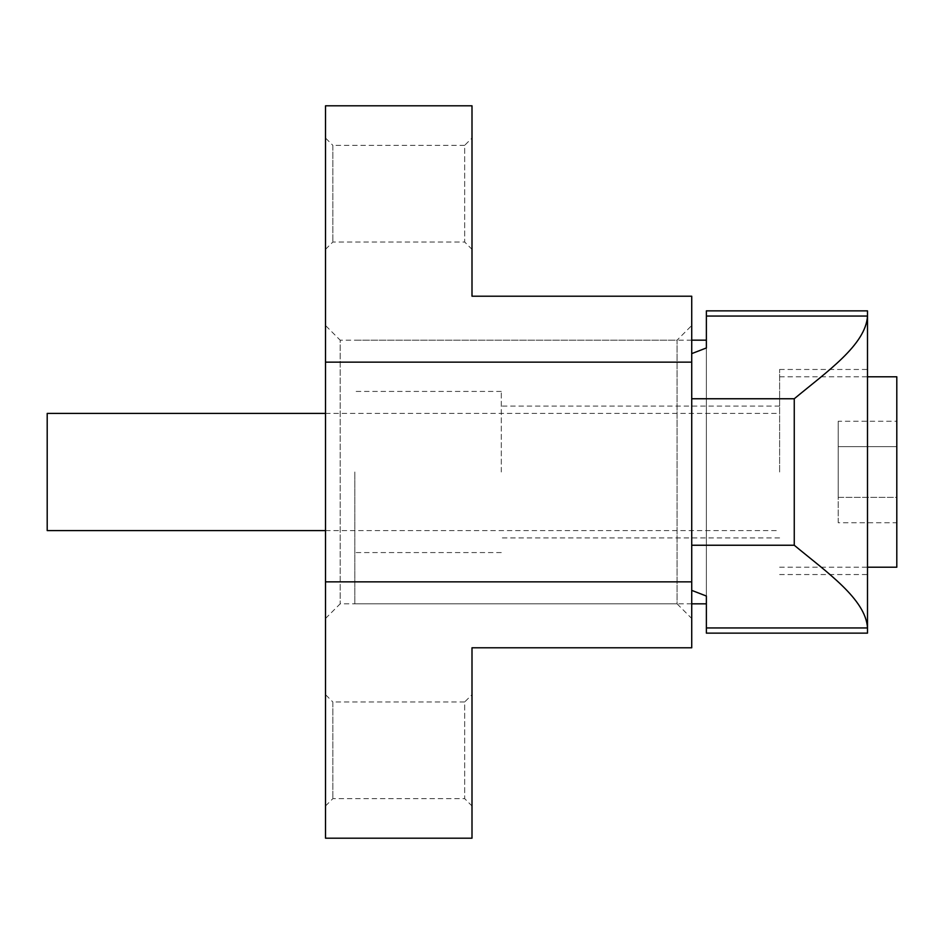 <?xml version="1.0" encoding="UTF-8"?>
<svg xmlns="http://www.w3.org/2000/svg" width="944" height="944" viewBox="0 0 944 944"><rect width="100%" height="100%" fill="white"/><g stroke="black" fill="none" stroke-linecap="round" stroke-linejoin="round"><path stroke-width="0.71" stroke-dasharray="4.72 3.54" d="M354.814 472L354.814 603.83L354.814 472M501.299 472L501.299 391.43L501.299 472M867.501 633.129L867.501 310.871M779.614 472L779.614 369.458L779.614 472M706.372 310.871L706.372 603.83M706.372 340.17L706.372 633.129M867.501 472L867.501 574.542L867.501 472M691.728 362.142L691.728 590.378L691.728 581.858L325.515 581.858L325.515 105.799L472 105.799L472 296.215L691.728 296.215L691.728 362.142L325.515 362.142M325.515 138.025L325.515 249.346L325.515 138.025L332.843 145.341L332.843 242.018L332.843 145.341L464.672 145.341L464.672 242.018L472 249.346L472 138.025L472 249.346M325.515 249.346L332.843 242.018L464.672 242.018L464.672 145.341L472 138.025M325.515 694.654L325.515 805.975L325.515 694.654L332.843 701.982L332.843 798.659L332.843 701.982L464.672 701.982L464.672 798.659L472 805.975L472 694.654L472 805.975M325.515 805.975L332.843 798.659L464.672 798.659L464.672 701.982L472 694.654M325.515 325.515L325.515 618.485L325.515 325.515L340.17 340.17L340.17 603.83L340.17 340.17L677.072 340.17L677.072 603.83L691.728 618.485L691.728 325.515L691.728 618.485M325.515 618.485L340.17 603.83L677.072 603.83L677.072 340.17L691.728 325.515M325.515 581.858L325.515 838.201L472 838.201L472 647.785L691.728 647.785L691.728 581.858M47.2 530.599L47.2 413.401M896.8 567.214L896.8 376.786M838.201 522.74L838.201 497.37L896.8 497.37L896.8 446.63L896.8 522.74L896.8 497.37L838.201 497.37L838.201 446.63L896.8 446.63L896.8 421.26L896.8 446.63L838.201 446.63L838.201 522.74L896.8 522.74M838.201 421.26L838.201 446.63L838.201 421.26L896.8 421.26M501.299 391.43L354.814 391.43M779.614 369.458L867.501 369.458M691.728 603.83L354.814 603.83M779.614 406.085L501.299 406.085M779.614 537.915L501.299 537.915M691.728 340.17L354.814 340.17M779.614 574.542L867.501 574.542M501.299 552.57L354.814 552.57M325.515 530.599L779.614 530.599M779.614 567.214L867.501 567.214M779.614 376.786L867.501 376.786M325.515 413.401L779.614 413.401"/><path stroke-width="1.42" d="M691.728 603.83L706.372 603.83L706.372 596.042L706.372 633.129L867.501 633.129L867.501 627.949L706.372 627.949M706.372 316.051L867.501 316.051C865.707 344.89 826.909 371.653 794.258 398.757L691.728 398.757L691.728 353.622L706.372 347.958L706.372 310.871L867.501 310.871L867.501 627.949C865.707 599.11 826.909 572.347 794.258 545.243L691.728 545.243L691.728 590.378L706.372 596.042M794.258 398.757L794.258 545.243M691.728 398.757L691.728 545.243M706.372 347.958L706.372 340.17L691.728 340.17M691.728 590.378L691.728 647.785L472 647.785L472 838.201L325.515 838.201L325.515 105.799L472 105.799L472 296.215L691.728 296.215L691.728 353.622M691.728 362.142L325.515 362.142M691.728 581.858L325.515 581.858M325.515 413.401L47.2 413.401L47.2 530.599L325.515 530.599M867.501 376.786L896.8 376.786L896.8 567.214L867.501 567.214"/></g></svg>
